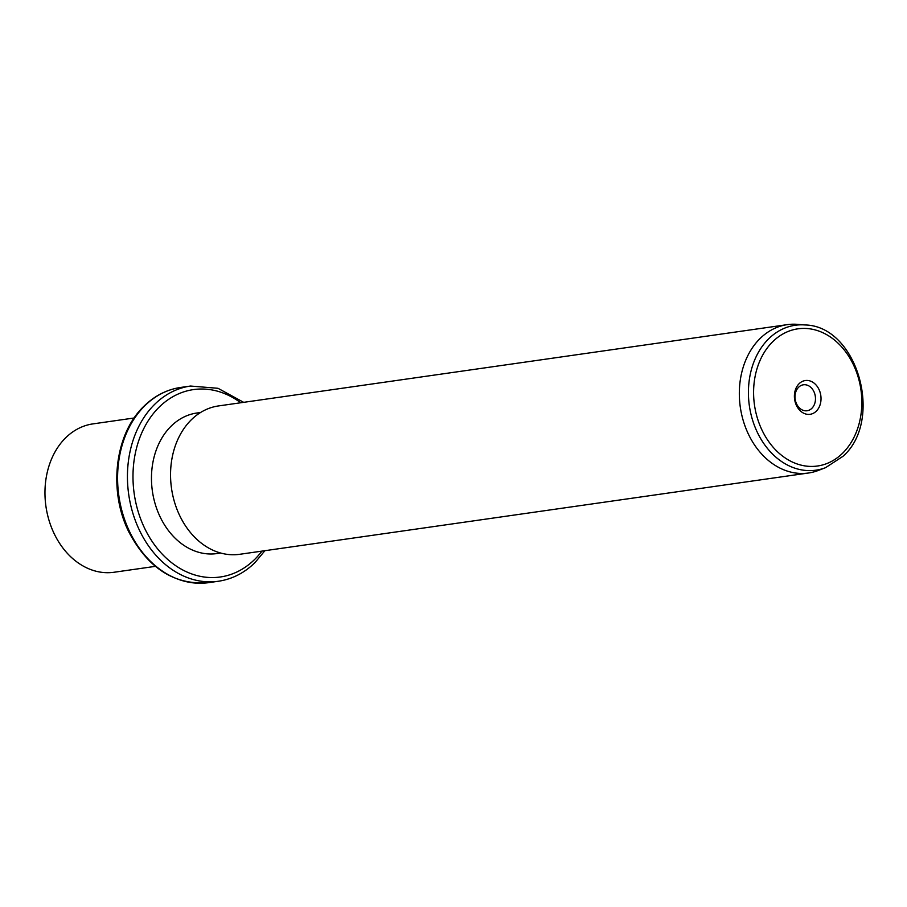 <?xml version="1.0" encoding="UTF-8"?>
<svg xmlns="http://www.w3.org/2000/svg" width="907" height="907" viewBox="0 0 907 907"><rect width="100%" height="100%" fill="white"/><g stroke="black" fill="none" stroke-linecap="round" stroke-linejoin="round"><path stroke-width="1.36" d="M134.157 417.991L92.899 423.898A74.93 58.15 81.9 0 0 65.644 437.832A74.93 58.15 81.9 0 0 50.599 525.13A74.93 58.15 81.9 0 0 114.101 572.249L155.369 566.353M220.684 553.032L216.954 553.565A70.984 55.089 -98.1 0 1 156.809 508.929A70.984 55.089 -98.1 0 1 171.06 426.222A70.984 55.089 -98.1 0 1 196.864 413.014L200.594 412.481M787.253 324.649L218.474 405.939A74.93 58.15 81.9 0 0 191.218 419.884A74.93 58.15 81.9 0 0 176.185 507.183A74.93 58.15 81.9 0 0 239.675 554.302L808.466 473.012A74.93 58.15 -98.1 0 1 744.964 425.882A74.93 58.15 -98.1 0 1 760.009 338.583A74.93 58.15 -98.1 0 1 787.253 324.649A74.93 58.15 -98.1 0 1 797.366 324.343L805.11 324.967A73.195 56.801 -98.1 0 0 768.614 338.878A73.195 56.801 -98.1 0 0 756.245 429.952A73.195 56.801 -98.1 0 0 825.517 467.695L818.261 470.472A74.93 58.15 -98.1 0 1 808.466 473.012M799.09 383.718A17.052 13.231 -98.1 0 1 817.865 387.391A17.052 13.231 -98.1 0 1 816.323 411.132A17.052 13.231 -98.1 0 1 797.548 407.447A17.052 13.231 -98.1 0 1 799.09 383.718M798.625 387.232A13.106 10.17 81.9 0 0 795.995 402.504A13.106 10.17 81.9 0 0 807.105 410.746A13.106 10.17 81.9 0 0 811.867 408.309A13.106 10.17 81.9 0 0 814.497 393.037A13.106 10.17 81.9 0 0 803.387 384.795A13.106 10.17 81.9 0 0 798.625 387.232M208.553 582.657A98.591 76.517 -98.1 0 1 125.007 520.652A98.591 76.517 -98.1 0 1 144.803 405.78A98.591 76.517 -98.1 0 1 180.652 387.448C166.865 389.511 154.655 395.747 144.02 406.155C114.679 433.897 108.08 490.948 128.987 532.216C148.283 568.542 174.802 585.344 208.553 582.657L218.406 581.251A98.591 76.517 -98.1 0 1 134.86 519.246A98.591 76.517 -98.1 0 1 154.644 404.375A98.591 76.517 -98.1 0 1 190.504 386.042L180.652 387.448M261.942 551.116A94.657 73.456 -98.1 0 1 254.72 559.381A94.657 73.456 -98.1 0 1 150.517 538.951A94.657 73.456 -98.1 0 1 159.099 407.198A94.657 73.456 -98.1 0 1 240.74 402.765M772.707 341.724A69.283 53.774 -98.1 0 1 848.997 356.678A69.283 53.774 -98.1 0 1 842.705 453.126A69.283 53.774 -98.1 0 1 766.426 438.16A69.283 53.774 -98.1 0 1 772.707 341.724M264.889 550.696L255.037 562.544C244.402 572.952 232.192 579.176 218.406 581.251M243.688 402.345L218.009 388.298L190.504 386.042M825.517 467.695L843.011 456.289C884.132 420.122 857.466 325.976 805.11 324.967"/></g></svg>
